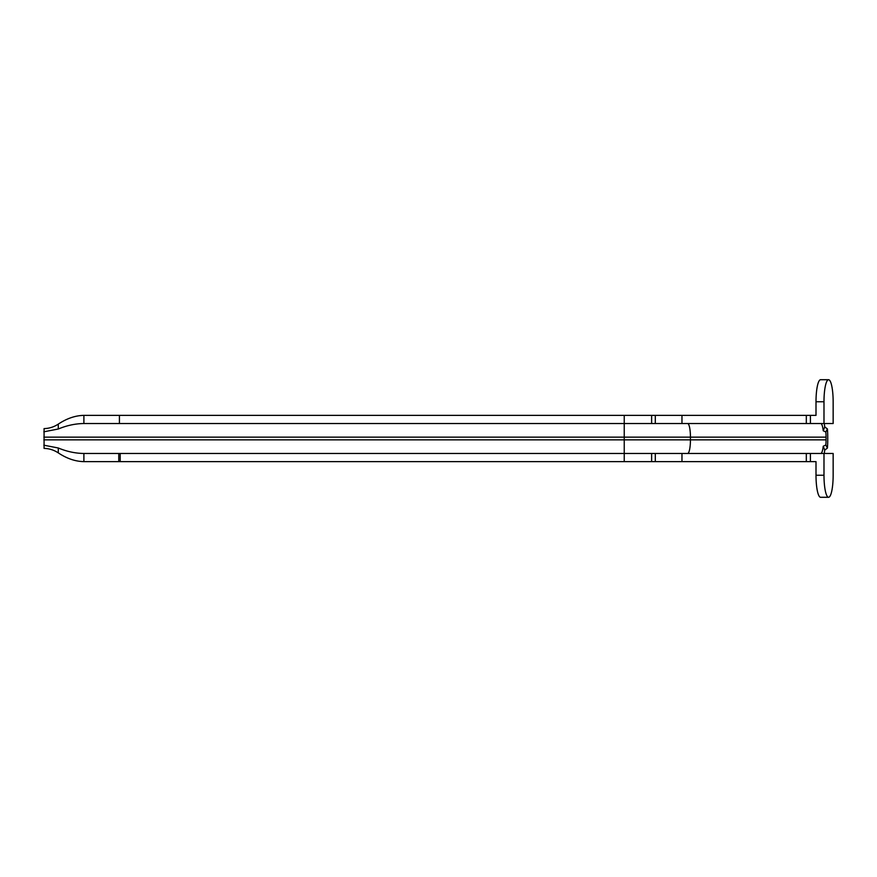 <?xml version="1.0" encoding="UTF-8"?>
<svg xmlns="http://www.w3.org/2000/svg" width="877" height="877" viewBox="0 0 877 877"><rect width="100%" height="100%" fill="white"/><g stroke="black" fill="none" stroke-linecap="round" stroke-linejoin="round"><path stroke-width="1.32" d="M43.85 445.198L58.288 447.994C66.816 451.534 75.356 453.365 83.896 453.475L120.193 453.475L120.193 461.631L83.896 461.631C75.356 461.466 66.816 458.55 58.288 452.883C53.914 450.011 49.178 448.52 44.069 448.399L44.069 428.601C49.178 428.48 53.914 426.989 58.288 424.117C66.816 418.45 75.356 415.534 83.896 415.369L83.896 423.525C75.356 423.635 66.816 425.466 58.288 429.006L43.85 431.802M687.612 453.475A13.604 2.828 90 0 0 690.44 439.859L826.057 439.859A13.604 2.828 -90 0 1 825.838 445.001L827.417 448.081A21.772 4.528 90 0 0 827.745 439.859L827.745 437.141A21.772 4.528 90 0 0 827.417 428.919L825.838 431.999A13.604 2.828 -90 0 1 826.057 437.141L690.44 437.141A13.604 2.828 90 0 0 687.612 423.525M824.259 453.475A21.772 4.528 90 0 0 824.731 450.065L823.229 446.24L825.838 445.001M823.229 446.24A13.604 2.828 -90 0 1 820.729 453.475M826.057 439.859L826.057 437.141M120.193 453.475L806.314 453.475L806.314 461.631L816.005 461.631L816.005 475.246A22.035 4.582 -90 0 0 820.587 497.281L828.568 497.281A22.035 4.582 90 0 0 833.15 475.246L833.15 453.475L823.985 453.475L823.985 475.246A22.035 4.582 90 0 0 828.568 497.281M120.193 461.631L681.966 461.631L681.966 453.475M806.314 461.631L681.966 461.631M806.314 453.475L823.985 453.475M827.417 448.081L824.731 450.065M820.729 423.525A13.604 2.828 -90 0 1 823.229 430.76L824.731 426.935A21.772 4.528 90 0 0 824.259 423.525M824.731 426.935L827.417 428.919M825.838 431.999L823.229 430.76M823.985 423.525L833.15 423.525L833.15 401.754A22.035 4.582 90 0 0 828.568 379.719A22.035 4.582 90 0 0 823.985 401.754L823.985 423.525L624.238 423.525L624.238 437.141L43.85 437.141M655.305 423.525L655.305 415.369L624.238 415.369L624.238 423.525L83.896 423.525M828.568 379.719L820.587 379.719A22.035 4.582 -90 0 0 816.005 401.754L816.005 415.369L806.314 415.369L806.314 423.525M655.305 415.369L806.314 415.369M624.238 415.369L83.896 415.369M681.966 423.525L681.966 415.369M119.425 423.525L119.425 415.369M83.896 461.631L83.896 453.475M43.85 439.859L624.238 439.859L624.238 461.631M624.238 437.141L624.238 439.859L690.44 439.859L690.44 437.141L624.238 437.141M44.069 428.601L44.069 431.802M58.288 429.006L58.288 424.117M810.414 461.631L810.414 453.475M823.985 475.246L816.005 475.246M810.436 423.525L810.414 415.369M816.005 401.754L823.985 401.754M651.622 415.369L651.622 423.525M655.305 453.475L655.305 461.631M651.622 453.475L651.622 461.631M118.768 453.475L118.768 461.631M58.288 447.994L58.288 452.883M44.069 445.198L44.069 448.399"/></g></svg>
